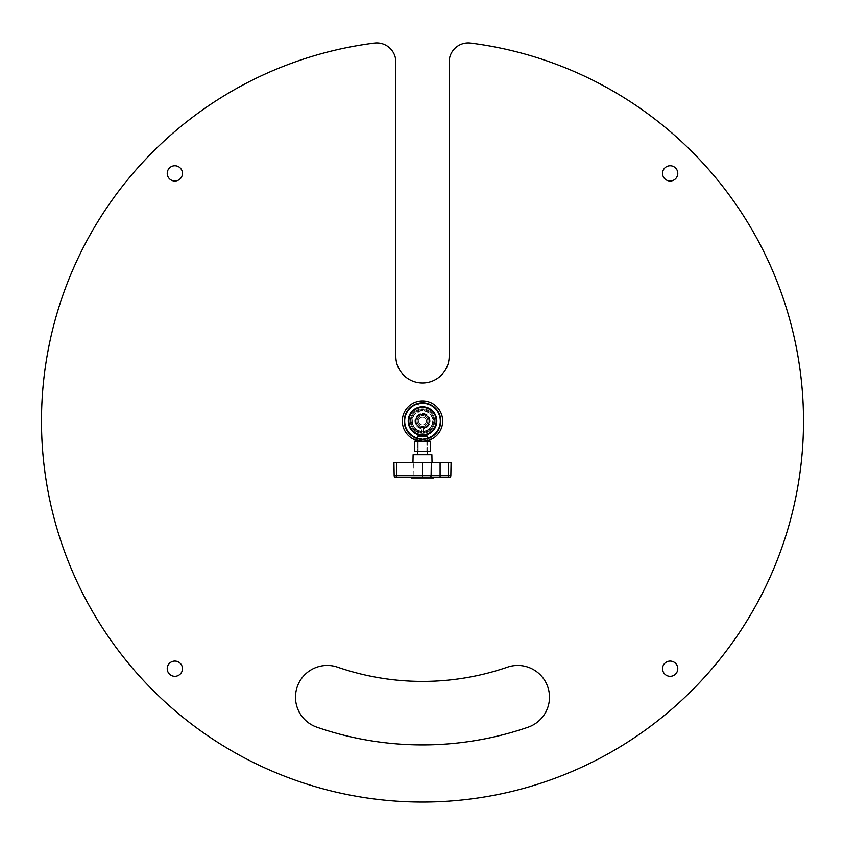 <?xml version="1.0" encoding="UTF-8"?>
<svg xmlns="http://www.w3.org/2000/svg" width="845" height="845" viewBox="0 0 845 845"><rect width="100%" height="100%" fill="white"/><g stroke="black" fill="none" stroke-linecap="round" stroke-linejoin="round"><path stroke-width="0.63" stroke-dasharray="4.22 3.17" d="M174.841 676.327A7.616 7.616 0 0 0 182.457 668.712A7.616 7.616 0 0 0 174.841 661.086A7.616 7.616 0 0 0 167.225 668.712A7.616 7.616 0 0 0 174.841 676.327M670.159 181.01A7.616 7.616 0 0 0 677.774 173.394A7.616 7.616 0 0 0 670.159 165.768A7.616 7.616 0 0 0 662.543 173.394A7.616 7.616 0 0 0 670.159 181.01M174.841 181.01A7.616 7.616 0 0 0 182.457 173.394A7.616 7.616 0 0 0 174.841 165.768A7.616 7.616 0 0 0 167.225 173.394A7.616 7.616 0 0 0 174.841 181.01M670.159 676.327A7.616 7.616 0 0 0 677.774 668.712A7.616 7.616 0 0 0 670.159 661.086A7.616 7.616 0 0 0 662.543 668.712A7.616 7.616 0 0 0 670.159 676.327M468.225 42.937A19.055 19.055 0 0 1 470.633 43.084A381.01 381.01 0 0 1 744.128 625.311A381.01 381.01 0 0 1 100.872 625.311A381.01 381.01 0 0 1 374.367 43.084A19.055 19.055 0 0 1 395.83 61.991L395.83 356.273A26.67 26.67 0 0 0 422.5 382.954A26.67 26.67 0 0 0 449.17 356.273L449.17 61.991A19.055 19.055 0 0 1 468.225 42.937M422.5 406.825A14.228 14.228 0 0 1 436.728 421.053A14.228 14.228 0 0 1 422.5 435.27A14.228 14.228 0 0 1 408.272 421.053A14.228 14.228 0 0 1 422.5 406.825M422.5 414.061A6.982 6.982 0 0 1 429.482 421.053A6.982 6.982 0 0 1 422.5 428.035A6.982 6.982 0 0 1 415.518 421.053A6.982 6.982 0 0 1 422.5 414.061A6.982 6.982 0 0 1 429.482 421.053A6.982 6.982 0 0 1 422.5 428.035A6.982 6.982 0 0 1 415.518 421.053A6.982 6.982 0 0 1 422.5 414.061M517.753 665.448A31.751 31.751 0 0 0 507.401 667.18A260.355 260.355 0 0 1 337.599 667.18A31.751 31.751 0 0 0 295.93 691.949A31.751 31.751 0 0 0 316.896 727.207A323.857 323.857 0 0 0 528.104 727.207A31.751 31.751 0 0 0 517.753 665.448M422.5 415.655A5.397 5.397 0 0 1 427.897 421.053A5.397 5.397 0 0 1 422.5 426.45A5.397 5.397 0 0 1 417.103 421.053A5.397 5.397 0 0 1 422.5 415.655A5.397 5.397 0 0 1 427.897 421.053A5.397 5.397 0 0 1 422.5 426.45A5.397 5.397 0 0 1 417.103 421.053A5.397 5.397 0 0 1 422.5 415.655M417.419 438.09A17.777 17.777 0 0 0 422.5 438.83L426.947 438.27L422.5 438.83L418.053 438.27L418.391 403.752M426.947 438.27L426.947 403.836L422.5 403.266A17.777 17.777 0 0 0 404.723 421.053A17.777 17.777 0 0 0 422.5 438.83A17.777 17.777 0 0 0 440.277 421.053A17.777 17.777 0 0 0 422.5 403.266A17.777 17.777 0 0 0 404.723 421.053A17.777 17.777 0 0 0 427.581 438.09M422.5 406.445A14.608 14.608 0 0 0 407.892 421.053A14.608 14.608 0 0 0 422.5 435.661A14.608 14.608 0 0 0 437.108 421.053A14.608 14.608 0 0 0 422.5 406.445A14.608 14.608 0 0 0 407.892 421.053A14.608 14.608 0 0 0 422.5 435.661A14.608 14.608 0 0 0 437.108 421.053A14.608 14.608 0 0 0 422.5 406.445A14.608 14.608 0 0 0 407.892 421.053A14.608 14.608 0 0 0 422.5 435.661A14.608 14.608 0 0 0 437.108 421.053A14.608 14.608 0 0 0 422.5 406.445A14.608 14.608 0 0 0 407.892 421.053A14.608 14.608 0 0 0 422.5 435.661A14.608 14.608 0 0 0 437.108 421.053A14.608 14.608 0 0 0 422.5 406.445M418.053 438.27L422.5 438.83A17.777 17.777 0 0 0 440.277 421.053A17.777 17.777 0 0 0 422.5 403.266A17.777 17.777 0 0 0 404.723 421.053A17.777 17.777 0 0 0 422.5 438.83A17.777 17.777 0 0 0 440.277 421.053A17.777 17.777 0 0 0 422.5 403.266A17.777 17.777 0 0 0 404.723 421.053A17.777 17.777 0 0 0 422.5 438.83A17.777 17.777 0 0 0 440.277 421.053A17.777 17.777 0 0 0 422.5 403.266A17.777 17.777 0 0 0 404.723 421.053A17.777 17.777 0 0 0 422.5 438.83A17.777 17.777 0 0 0 440.277 421.053A17.777 17.777 0 0 0 422.5 403.266L426.947 403.836M422.5 427.401A6.348 6.348 0 0 1 416.152 421.053A6.348 6.348 0 0 1 422.5 414.705A6.348 6.348 0 0 1 428.848 421.053A6.348 6.348 0 0 1 422.5 427.401A6.348 6.348 0 0 1 416.152 421.053A6.348 6.348 0 0 1 422.5 414.705A6.348 6.348 0 0 1 428.848 421.053A6.348 6.348 0 0 1 422.5 427.401A6.348 6.348 0 0 1 416.152 421.053A6.348 6.348 0 0 1 422.5 414.705A6.348 6.348 0 0 1 428.848 421.053A6.348 6.348 0 0 1 422.5 427.401A6.348 6.348 0 0 1 416.152 421.053A6.348 6.348 0 0 1 422.5 414.705A6.348 6.348 0 0 1 428.848 421.053A6.348 6.348 0 0 1 422.5 427.401A6.348 6.348 0 0 1 416.152 421.053A6.348 6.348 0 0 1 422.5 414.705A6.348 6.348 0 0 1 428.848 421.053A6.348 6.348 0 0 1 422.5 427.401A6.348 6.348 0 0 1 416.152 421.053A6.348 6.348 0 0 1 422.5 414.705A6.348 6.348 0 0 1 428.848 421.053A6.348 6.348 0 0 1 422.5 427.401A6.348 6.348 0 0 1 416.152 421.053A6.348 6.348 0 0 1 422.5 414.705A6.348 6.348 0 0 1 428.848 421.053A6.348 6.348 0 0 1 422.5 427.401A6.348 6.348 0 0 1 416.152 421.053A6.348 6.348 0 0 1 422.5 414.705A6.348 6.348 0 0 1 428.848 421.053A6.348 6.348 0 0 1 422.5 427.401A6.348 6.348 0 0 1 416.152 421.053A6.348 6.348 0 0 1 422.5 414.705A6.348 6.348 0 0 1 428.848 421.053A6.348 6.348 0 0 1 422.5 427.401A6.348 6.348 0 0 1 416.152 421.053A6.348 6.348 0 0 1 422.5 414.705A6.348 6.348 0 0 1 428.848 421.053A6.348 6.348 0 0 1 422.5 427.401A6.348 6.348 0 0 1 416.152 421.053A6.348 6.348 0 0 1 422.5 414.705A6.348 6.348 0 0 1 428.848 421.053A6.348 6.348 0 0 1 422.5 427.401A6.348 6.348 0 0 1 416.152 421.053A6.348 6.348 0 0 1 422.5 414.705A6.348 6.348 0 0 1 428.848 421.053A6.348 6.348 0 0 1 422.5 427.401A6.348 6.348 0 0 1 416.152 421.053A6.348 6.348 0 0 1 422.5 414.705A6.348 6.348 0 0 1 428.848 421.053A6.348 6.348 0 0 1 422.5 427.401A6.348 6.348 0 0 1 416.152 421.053A6.348 6.348 0 0 1 422.5 414.705A6.348 6.348 0 0 1 428.848 421.053A6.348 6.348 0 0 1 422.5 427.401A6.348 6.348 0 0 1 416.152 421.053A6.348 6.348 0 0 1 422.5 414.705A6.348 6.348 0 0 1 428.848 421.053A6.348 6.348 0 0 1 422.5 427.401A6.348 6.348 0 0 1 416.152 421.053A6.348 6.348 0 0 1 422.5 414.705A6.348 6.348 0 0 1 428.848 421.053A6.348 6.348 0 0 1 422.5 427.401A6.348 6.348 0 0 1 416.152 421.053A6.348 6.348 0 0 1 422.5 414.705A6.348 6.348 0 0 1 428.848 421.053A6.348 6.348 0 0 1 422.5 427.401A6.348 6.348 0 0 1 416.152 421.053A6.348 6.348 0 0 1 422.5 414.705A6.348 6.348 0 0 1 428.848 421.053A6.348 6.348 0 0 1 422.5 427.401A6.348 6.348 0 0 1 416.152 421.053A6.348 6.348 0 0 1 422.5 414.705A6.348 6.348 0 0 1 428.848 421.053A6.348 6.348 0 0 1 422.5 427.401A6.348 6.348 0 0 1 416.152 421.053A6.348 6.348 0 0 1 422.5 414.705A6.348 6.348 0 0 1 428.848 421.053A6.348 6.348 0 0 1 422.5 427.401A6.348 6.348 0 0 1 416.152 421.053A6.348 6.348 0 0 1 422.5 414.705A6.348 6.348 0 0 1 428.848 421.053A6.348 6.348 0 0 1 422.5 427.401A6.348 6.348 0 0 1 416.152 421.053A6.348 6.348 0 0 1 422.5 414.705A6.348 6.348 0 0 1 428.848 421.053A6.348 6.348 0 0 1 422.5 427.401A6.348 6.348 0 0 1 416.152 421.053A6.348 6.348 0 0 1 422.5 414.705A6.348 6.348 0 0 1 428.848 421.053A6.348 6.348 0 0 1 422.5 427.401A6.348 6.348 0 0 1 416.152 421.053A6.348 6.348 0 0 1 422.5 414.705A6.348 6.348 0 0 1 428.848 421.053A6.348 6.348 0 0 1 422.5 427.401A6.348 6.348 0 0 1 416.152 421.053A6.348 6.348 0 0 1 422.5 414.705A6.348 6.348 0 0 1 428.848 421.053A6.348 6.348 0 0 1 422.5 427.401A6.348 6.348 0 0 1 416.152 421.053A6.348 6.348 0 0 1 422.5 414.705A6.348 6.348 0 0 1 428.848 421.053A6.348 6.348 0 0 1 422.5 427.401A6.348 6.348 0 0 1 416.152 421.053A6.348 6.348 0 0 1 422.5 414.705A6.348 6.348 0 0 1 428.848 421.053A6.348 6.348 0 0 1 422.5 427.401A6.348 6.348 0 0 1 416.152 421.053A6.348 6.348 0 0 1 422.5 414.705A6.348 6.348 0 0 1 428.848 421.053A6.348 6.348 0 0 1 422.5 427.401A6.348 6.348 0 0 1 416.152 421.053A6.348 6.348 0 0 1 422.5 414.705A6.348 6.348 0 0 1 428.848 421.053A6.348 6.348 0 0 1 422.5 427.401A6.348 6.348 0 0 1 416.152 421.053A6.348 6.348 0 0 1 422.5 414.705A6.348 6.348 0 0 1 428.848 421.053A6.348 6.348 0 0 1 422.5 427.401A6.348 6.348 0 0 1 416.152 421.053A6.348 6.348 0 0 1 422.5 414.705A6.348 6.348 0 0 1 428.848 421.053A6.348 6.348 0 0 1 422.5 427.401A6.348 6.348 0 0 1 416.152 421.053A6.348 6.348 0 0 1 422.5 414.705A6.348 6.348 0 0 1 428.848 421.053A6.348 6.348 0 0 1 422.5 427.401A6.348 6.348 0 0 1 416.152 421.053A6.348 6.348 0 0 1 422.5 414.705A6.348 6.348 0 0 1 428.848 421.053A6.348 6.348 0 0 1 422.5 427.401A6.348 6.348 0 0 1 416.152 421.053A6.348 6.348 0 0 1 422.5 414.705A6.348 6.348 0 0 1 428.848 421.053A6.348 6.348 0 0 1 422.5 427.401A6.348 6.348 0 0 1 416.152 421.053A6.348 6.348 0 0 1 422.5 414.705A6.348 6.348 0 0 1 428.848 421.053A6.348 6.348 0 0 1 422.5 427.401A6.348 6.348 0 0 1 416.152 421.053A6.348 6.348 0 0 1 422.5 414.705A6.348 6.348 0 0 1 428.848 421.053A6.348 6.348 0 0 1 422.5 427.401A6.348 6.348 0 0 1 416.152 421.053A6.348 6.348 0 0 1 422.5 414.705A6.348 6.348 0 0 1 428.848 421.053A6.348 6.348 0 0 1 422.5 427.401A6.348 6.348 0 0 1 416.152 421.053A6.348 6.348 0 0 1 422.5 414.705A6.348 6.348 0 0 1 428.848 421.053A6.348 6.348 0 0 1 422.5 427.401A6.348 6.348 0 0 1 416.152 421.053A6.348 6.348 0 0 1 422.5 414.705A6.348 6.348 0 0 1 428.848 421.053A6.348 6.348 0 0 1 422.5 427.401A6.348 6.348 0 0 1 416.152 421.053A6.348 6.348 0 0 1 422.5 414.705A6.348 6.348 0 0 1 428.848 421.053A6.348 6.348 0 0 1 422.5 427.401A6.348 6.348 0 0 1 416.152 421.053A6.348 6.348 0 0 1 422.5 414.705A6.348 6.348 0 0 1 428.848 421.053A6.348 6.348 0 0 1 422.5 427.401A6.348 6.348 0 0 1 416.152 421.053A6.348 6.348 0 0 1 422.5 414.705A6.348 6.348 0 0 1 428.848 421.053A6.348 6.348 0 0 1 422.5 427.401A6.348 6.348 0 0 1 416.152 421.053A6.348 6.348 0 0 1 422.5 414.705A6.348 6.348 0 0 1 428.848 421.053A6.348 6.348 0 0 1 422.5 427.401A6.348 6.348 0 0 1 416.152 421.053A6.348 6.348 0 0 1 422.5 414.705A6.348 6.348 0 0 1 428.848 421.053A6.348 6.348 0 0 1 422.5 427.401A6.348 6.348 0 0 1 416.152 421.053A6.348 6.348 0 0 1 422.5 414.705A6.348 6.348 0 0 1 428.848 421.053A6.348 6.348 0 0 1 422.5 427.401A6.348 6.348 0 0 1 416.152 421.053A6.348 6.348 0 0 1 422.5 414.705A6.348 6.348 0 0 1 428.848 421.053A6.348 6.348 0 0 1 422.5 427.401A6.348 6.348 0 0 1 416.152 421.053A6.348 6.348 0 0 1 422.5 414.705A6.348 6.348 0 0 1 428.848 421.053A6.348 6.348 0 0 1 422.5 427.401A6.348 6.348 0 0 1 416.152 421.053A6.348 6.348 0 0 1 422.5 414.705A6.348 6.348 0 0 1 428.848 421.053A6.348 6.348 0 0 1 422.5 427.401A6.348 6.348 0 0 1 416.152 421.053A6.348 6.348 0 0 1 422.5 414.705A6.348 6.348 0 0 1 428.848 421.053A6.348 6.348 0 0 1 422.5 427.401A6.348 6.348 0 0 1 416.152 421.053A6.348 6.348 0 0 1 422.5 414.705A6.348 6.348 0 0 1 428.848 421.053A6.348 6.348 0 0 1 422.5 427.401A6.348 6.348 0 0 1 416.152 421.053A6.348 6.348 0 0 1 422.5 414.705A6.348 6.348 0 0 1 428.848 421.053A6.348 6.348 0 0 1 422.5 427.401A6.348 6.348 0 0 1 416.152 421.053A6.348 6.348 0 0 1 422.5 414.705A6.348 6.348 0 0 1 428.848 421.053A6.348 6.348 0 0 1 422.5 427.401A6.348 6.348 0 0 1 416.152 421.053A6.348 6.348 0 0 1 422.5 414.705A6.348 6.348 0 0 1 428.848 421.053A6.348 6.348 0 0 1 422.5 427.401A6.348 6.348 0 0 1 416.152 421.053A6.348 6.348 0 0 1 422.5 414.705A6.348 6.348 0 0 1 428.848 421.053A6.348 6.348 0 0 1 422.5 427.401A6.348 6.348 0 0 1 416.152 421.053A6.348 6.348 0 0 1 422.5 414.705A6.348 6.348 0 0 1 428.848 421.053A6.348 6.348 0 0 1 422.5 427.401A6.348 6.348 0 0 1 416.152 421.053A6.348 6.348 0 0 1 422.5 414.705A6.348 6.348 0 0 1 428.848 421.053A6.348 6.348 0 0 1 422.5 427.401A6.348 6.348 0 0 1 416.152 421.053A6.348 6.348 0 0 1 422.5 414.705A6.348 6.348 0 0 1 428.848 421.053A6.348 6.348 0 0 1 422.5 427.401A6.348 6.348 0 0 1 416.152 421.053A6.348 6.348 0 0 1 422.5 414.705A6.348 6.348 0 0 1 428.848 421.053A6.348 6.348 0 0 1 422.5 427.401A6.348 6.348 0 0 1 416.152 421.053A6.348 6.348 0 0 1 422.5 414.705A6.348 6.348 0 0 1 428.848 421.053A6.348 6.348 0 0 1 422.5 427.401A6.348 6.348 0 0 1 416.152 421.053A6.348 6.348 0 0 1 422.5 414.705A6.348 6.348 0 0 1 428.848 421.053A6.348 6.348 0 0 1 422.5 427.401A6.348 6.348 0 0 1 416.152 421.053A6.348 6.348 0 0 1 422.5 414.705A6.348 6.348 0 0 1 428.848 421.053A6.348 6.348 0 0 1 422.5 427.401A6.348 6.348 0 0 1 416.152 421.053A6.348 6.348 0 0 1 422.5 414.705A6.348 6.348 0 0 0 416.152 421.053A6.348 6.348 0 0 0 422.5 427.401A6.348 6.348 0 0 1 416.152 421.053A6.348 6.348 0 0 1 422.5 414.705A6.348 6.348 0 0 1 428.848 421.053A6.348 6.348 0 0 1 422.5 427.401A6.348 6.348 0 0 1 416.152 421.053A6.348 6.348 0 0 1 422.5 414.705A6.348 6.348 0 0 1 428.848 421.053A6.348 6.348 0 0 1 422.5 427.401A6.348 6.348 0 0 1 416.152 421.053A6.348 6.348 0 0 1 422.5 414.705A6.348 6.348 0 0 1 428.848 421.053A6.348 6.348 0 0 1 422.5 427.401A6.348 6.348 0 0 1 416.152 421.053A6.348 6.348 0 0 1 422.5 414.705A6.348 6.348 0 0 1 428.848 421.053A6.348 6.348 0 0 1 422.5 427.401A6.348 6.348 0 0 1 416.152 421.053A6.348 6.348 0 0 1 422.5 414.705A6.348 6.348 0 0 1 428.848 421.053A6.348 6.348 0 0 1 422.5 427.401A6.348 6.348 0 0 1 416.152 421.053A6.348 6.348 0 0 1 422.5 414.705A6.348 6.348 0 0 1 428.848 421.053A6.348 6.348 0 0 1 422.5 427.401A6.348 6.348 0 0 1 416.152 421.053A6.348 6.348 0 0 1 422.5 414.705A6.348 6.348 0 0 1 428.848 421.053A6.348 6.348 0 0 1 422.5 427.401A6.348 6.348 0 0 1 416.152 421.053A6.348 6.348 0 0 1 422.5 414.705A6.348 6.348 0 0 1 428.848 421.053A6.348 6.348 0 0 1 422.5 427.401A6.348 6.348 0 0 1 416.152 421.053A6.348 6.348 0 0 1 422.5 414.705A6.348 6.348 0 0 1 428.848 421.053A6.348 6.348 0 0 1 422.5 427.401A6.348 6.348 0 0 1 416.152 421.053A6.348 6.348 0 0 1 422.5 414.705A6.348 6.348 0 0 1 428.848 421.053A6.348 6.348 0 0 1 422.5 427.401A6.348 6.348 0 0 1 416.152 421.053A6.348 6.348 0 0 1 422.5 414.705A6.348 6.348 0 0 1 428.848 421.053A6.348 6.348 0 0 1 422.5 427.401A6.348 6.348 0 0 1 416.152 421.053A6.348 6.348 0 0 1 422.5 414.705A6.348 6.348 0 0 1 428.848 421.053A6.348 6.348 0 0 1 422.5 427.401A6.348 6.348 0 0 1 416.152 421.053A6.348 6.348 0 0 1 422.5 414.705A6.348 6.348 0 0 1 428.848 421.053A6.348 6.348 0 0 1 422.5 427.401A6.348 6.348 0 0 1 416.152 421.053A6.348 6.348 0 0 1 422.5 414.705A6.348 6.348 0 0 1 428.848 421.053A6.348 6.348 0 0 1 422.5 427.401A6.348 6.348 0 0 1 416.152 421.053A6.348 6.348 0 0 1 422.5 414.705A6.348 6.348 0 0 1 428.848 421.053A6.348 6.348 0 0 1 422.5 427.401A6.348 6.348 0 0 1 416.152 421.053A6.348 6.348 0 0 1 422.5 414.705A6.348 6.348 0 0 1 428.848 421.053A6.348 6.348 0 0 1 422.5 427.401A6.348 6.348 0 0 1 416.152 421.053A6.348 6.348 0 0 1 422.5 414.705A6.348 6.348 0 0 1 428.848 421.053A6.348 6.348 0 0 1 422.5 427.401A6.348 6.348 0 0 1 416.152 421.053A6.348 6.348 0 0 1 422.5 414.705A6.348 6.348 0 0 1 428.848 421.053A6.348 6.348 0 0 1 422.5 427.401A6.348 6.348 0 0 1 416.152 421.053A6.348 6.348 0 0 1 422.5 414.705A6.348 6.348 0 0 1 428.848 421.053A6.348 6.348 0 0 1 422.5 427.401A6.348 6.348 0 0 1 416.152 421.053A6.348 6.348 0 0 1 422.5 414.705A6.348 6.348 0 0 1 428.848 421.053A6.348 6.348 0 0 1 422.5 427.401A6.348 6.348 0 0 1 416.152 421.053A6.348 6.348 0 0 1 422.5 414.705A6.348 6.348 0 0 1 428.848 421.053A6.348 6.348 0 0 1 422.5 427.401A6.348 6.348 0 0 1 416.152 421.053A6.348 6.348 0 0 1 422.5 414.705A6.348 6.348 0 0 1 428.848 421.053A6.348 6.348 0 0 1 422.5 427.401A6.348 6.348 0 0 1 416.152 421.053A6.348 6.348 0 0 1 422.5 414.705A6.348 6.348 0 0 1 428.848 421.053A6.348 6.348 0 0 1 422.5 427.401A6.348 6.348 0 0 1 416.152 421.053A6.348 6.348 0 0 1 422.5 414.705A6.348 6.348 0 0 1 428.848 421.053A6.348 6.348 0 0 1 422.5 427.401A6.348 6.348 0 0 1 416.152 421.053A6.348 6.348 0 0 1 422.5 414.705A6.348 6.348 0 0 1 428.848 421.053A6.348 6.348 0 0 1 422.5 427.401A6.348 6.348 0 0 1 416.152 421.053A6.348 6.348 0 0 1 422.5 414.705A6.348 6.348 0 0 1 428.848 421.053A6.348 6.348 0 0 1 422.5 427.401A6.348 6.348 0 0 1 416.152 421.053A6.348 6.348 0 0 1 422.5 414.705A6.348 6.348 0 0 1 428.848 421.053A6.348 6.348 0 0 1 422.5 427.401A6.348 6.348 0 0 0 428.848 421.053A6.348 6.348 0 0 0 422.5 414.705A6.348 6.348 0 0 1 428.848 421.053A6.348 6.348 0 0 1 422.5 427.401A6.348 6.348 0 0 1 416.152 421.053A6.348 6.348 0 0 1 422.5 414.705M422.5 426.345A5.302 5.302 0 0 1 417.198 421.053A5.302 5.302 0 0 1 422.5 415.751A5.302 5.302 0 0 1 427.802 421.053A5.302 5.302 0 0 1 422.5 426.345A5.302 5.302 0 0 1 417.198 421.053A5.302 5.302 0 0 1 422.5 415.751A5.302 5.302 0 0 1 427.802 421.053A5.302 5.302 0 0 1 422.5 426.345M427.802 421.053A5.302 5.302 0 0 1 422.5 426.345A5.302 5.302 0 0 1 417.198 421.053A5.302 5.302 0 0 1 422.5 415.751A5.302 5.302 0 0 1 427.802 421.053A5.302 5.302 0 0 1 422.5 426.345A5.302 5.302 0 0 1 417.198 421.053A5.302 5.302 0 0 1 422.5 415.751A5.302 5.302 0 0 1 427.802 421.053A5.302 5.302 0 0 1 422.5 426.345A5.302 5.302 0 0 1 417.198 421.053A5.302 5.302 0 0 1 422.5 415.751A5.302 5.302 0 0 1 427.802 421.053A5.302 5.302 0 0 1 422.5 426.345A5.302 5.302 0 0 1 417.198 421.053A5.302 5.302 0 0 1 422.5 415.751A5.302 5.302 0 0 1 427.802 421.053A5.302 5.302 0 0 1 422.5 426.345A5.302 5.302 0 0 1 417.198 421.053A5.302 5.302 0 0 1 422.5 415.751A5.302 5.302 0 0 1 427.802 421.053A5.302 5.302 0 0 1 422.5 426.345A5.302 5.302 0 0 1 417.198 421.053A5.302 5.302 0 0 1 422.5 415.751A5.302 5.302 0 0 1 427.802 421.053A5.302 5.302 0 0 1 422.5 426.345A5.302 5.302 0 0 1 417.198 421.053A5.302 5.302 0 0 1 422.5 415.751A5.302 5.302 0 0 1 427.802 421.053A5.302 5.302 0 0 1 422.5 426.345A5.302 5.302 0 0 1 417.198 421.053A5.302 5.302 0 0 1 422.5 415.751A5.302 5.302 0 0 1 427.802 421.053A5.302 5.302 0 0 1 422.5 426.345A5.302 5.302 0 0 1 417.198 421.053A5.302 5.302 0 0 1 422.5 415.751A5.302 5.302 0 0 1 427.802 421.053A5.302 5.302 0 0 1 422.5 426.345A5.302 5.302 0 0 1 417.198 421.053A5.302 5.302 0 0 1 422.5 415.751A5.302 5.302 0 0 1 427.802 421.053A5.302 5.302 0 0 1 422.5 426.345A5.302 5.302 0 0 1 417.198 421.053A5.302 5.302 0 0 1 422.5 415.751A5.302 5.302 0 0 1 427.802 421.053A5.302 5.302 0 0 1 422.5 426.345A5.302 5.302 0 0 1 417.198 421.053A5.302 5.302 0 0 1 422.5 415.751A5.302 5.302 0 0 1 427.802 421.053A5.302 5.302 0 0 1 422.5 426.345A5.302 5.302 0 0 1 417.198 421.053A5.302 5.302 0 0 1 422.5 415.751A5.302 5.302 0 0 1 427.802 421.053A5.302 5.302 0 0 1 422.5 426.345A5.302 5.302 0 0 1 417.198 421.053A5.302 5.302 0 0 1 422.5 415.751A5.302 5.302 0 0 1 427.802 421.053A5.302 5.302 0 0 1 422.5 426.345A5.302 5.302 0 0 1 417.198 421.053A5.302 5.302 0 0 1 422.5 415.751A5.302 5.302 0 0 1 427.802 421.053A5.302 5.302 0 0 1 422.5 426.345A5.302 5.302 0 0 1 417.198 421.053A5.302 5.302 0 0 1 422.5 415.751A5.302 5.302 0 0 1 427.802 421.053A5.302 5.302 0 0 1 422.5 426.345A5.302 5.302 0 0 1 417.198 421.053A5.302 5.302 0 0 1 422.5 415.751A5.302 5.302 0 0 1 427.802 421.053A5.302 5.302 0 0 1 422.5 426.345A5.302 5.302 0 0 1 417.198 421.053A5.302 5.302 0 0 1 422.5 415.751A5.302 5.302 0 0 1 427.802 421.053A5.302 5.302 0 0 1 422.5 426.345A5.302 5.302 0 0 1 417.198 421.053A5.302 5.302 0 0 1 422.5 415.751A5.302 5.302 0 0 1 427.802 421.053A5.302 5.302 0 0 1 422.5 426.345A5.302 5.302 0 0 1 417.198 421.053A5.302 5.302 0 0 1 422.5 415.751A5.302 5.302 0 0 1 427.802 421.053A5.302 5.302 0 0 1 422.5 426.345A5.302 5.302 0 0 1 417.198 421.053A5.302 5.302 0 0 1 422.5 415.751A5.302 5.302 0 0 1 427.802 421.053A5.302 5.302 0 0 1 422.5 426.345A5.302 5.302 0 0 1 417.198 421.053A5.302 5.302 0 0 1 422.5 415.751A5.302 5.302 0 0 1 427.802 421.053A5.302 5.302 0 0 1 422.5 426.345A5.302 5.302 0 0 1 417.198 421.053A5.302 5.302 0 0 1 422.5 415.751A5.302 5.302 0 0 1 427.802 421.053A5.302 5.302 0 0 1 422.5 426.345A5.302 5.302 0 0 1 417.198 421.053A5.302 5.302 0 0 1 422.5 415.751A5.302 5.302 0 0 1 427.802 421.053A5.302 5.302 0 0 1 422.5 426.345A5.302 5.302 0 0 1 417.198 421.053A5.302 5.302 0 0 1 422.5 415.751A5.302 5.302 0 0 1 427.802 421.053A5.302 5.302 0 0 1 422.5 426.345A5.302 5.302 0 0 1 417.198 421.053A5.302 5.302 0 0 1 422.5 415.751A5.302 5.302 0 0 1 427.802 421.053A5.302 5.302 0 0 1 422.5 426.345A5.302 5.302 0 0 1 417.198 421.053A5.302 5.302 0 0 1 422.5 415.751A5.302 5.302 0 0 1 427.802 421.053A5.302 5.302 0 0 1 422.5 426.345A5.302 5.302 0 0 1 417.198 421.053A5.302 5.302 0 0 1 422.5 415.751A5.302 5.302 0 0 1 427.802 421.053A5.302 5.302 0 0 1 422.5 426.345A5.302 5.302 0 0 1 417.198 421.053A5.302 5.302 0 0 1 422.5 415.751A5.302 5.302 0 0 1 427.802 421.053A5.302 5.302 0 0 1 422.5 426.345A5.302 5.302 0 0 1 417.198 421.053A5.302 5.302 0 0 1 422.5 415.751A5.302 5.302 0 0 1 427.802 421.053A5.302 5.302 0 0 1 422.5 426.345A5.302 5.302 0 0 1 417.198 421.053A5.302 5.302 0 0 1 422.5 415.751A5.302 5.302 0 0 1 427.802 421.053A5.302 5.302 0 0 1 422.5 426.345A5.302 5.302 0 0 1 417.198 421.053A5.302 5.302 0 0 1 422.5 415.751A5.302 5.302 0 0 1 427.802 421.053A5.302 5.302 0 0 1 422.5 426.345A5.302 5.302 0 0 1 417.198 421.053A5.302 5.302 0 0 1 422.5 415.751A5.302 5.302 0 0 1 427.802 421.053A5.302 5.302 0 0 1 422.5 426.345A5.302 5.302 0 0 1 417.198 421.053A5.302 5.302 0 0 1 422.5 415.751A5.302 5.302 0 0 1 427.802 421.053A5.302 5.302 0 0 1 422.5 426.345A5.302 5.302 0 0 1 417.198 421.053A5.302 5.302 0 0 1 422.5 415.751A5.302 5.302 0 0 1 427.802 421.053A5.302 5.302 0 0 1 422.5 426.345A5.302 5.302 0 0 1 417.198 421.053A5.302 5.302 0 0 1 422.5 415.751A5.302 5.302 0 0 1 427.802 421.053A5.302 5.302 0 0 1 422.5 426.345A5.302 5.302 0 0 1 417.198 421.053A5.302 5.302 0 0 1 422.5 415.751A5.302 5.302 0 0 1 427.802 421.053A5.302 5.302 0 0 1 422.5 426.345A5.302 5.302 0 0 1 417.198 421.053A5.302 5.302 0 0 1 422.5 415.751A5.302 5.302 0 0 1 427.802 421.053A5.302 5.302 0 0 1 422.5 426.345A5.302 5.302 0 0 1 417.198 421.053A5.302 5.302 0 0 1 422.5 415.751A5.302 5.302 0 0 1 427.802 421.053A5.302 5.302 0 0 1 422.5 426.345A5.302 5.302 0 0 1 417.198 421.053A5.302 5.302 0 0 1 422.5 415.751A5.302 5.302 0 0 1 427.802 421.053A5.302 5.302 0 0 1 422.5 426.345A5.302 5.302 0 0 1 417.198 421.053A5.302 5.302 0 0 1 422.5 415.751A5.302 5.302 0 0 1 427.802 421.053A5.302 5.302 0 0 1 422.5 426.345A5.302 5.302 0 0 1 417.198 421.053A5.302 5.302 0 0 1 422.5 415.751A5.302 5.302 0 0 1 427.802 421.053A5.302 5.302 0 0 1 422.5 426.345A5.302 5.302 0 0 1 417.198 421.053A5.302 5.302 0 0 1 422.5 415.751A5.302 5.302 0 0 1 427.802 421.053M422.5 410.892A10.161 10.161 0 0 0 412.339 421.053A10.161 10.161 0 0 0 422.5 431.214A10.161 10.161 0 0 1 413.701 415.972A10.161 10.161 0 0 1 422.5 410.892L416.638 410.892L410.765 421.053L416.638 431.214L422.5 431.214A10.161 10.161 0 0 0 432.661 421.053A10.161 10.161 0 0 0 422.5 410.892A10.161 10.161 0 0 1 431.299 426.133A10.161 10.161 0 0 1 422.5 431.214L428.362 431.214L434.235 421.053L428.362 410.892L422.5 410.892A10.161 10.161 0 0 0 413.701 426.133L410.765 421.053L416.638 410.892L428.362 410.892L431.299 415.972A10.161 10.161 0 0 0 422.5 410.892M431.299 426.133A10.161 10.161 0 0 0 431.299 415.972L434.235 421.053L428.362 431.214L422.5 431.214A10.161 10.161 0 0 0 431.299 426.133M422.5 431.214A10.161 10.161 0 0 1 413.701 426.133L416.638 431.214L422.5 431.214M422.5 434.383A13.34 13.34 0 0 0 435.84 421.053A13.34 13.34 0 0 0 422.5 407.712A13.34 13.34 0 0 0 409.16 421.053A13.34 13.34 0 0 0 422.5 434.383A13.34 13.34 0 0 0 435.84 421.053A13.34 13.34 0 0 0 422.5 407.712A13.34 13.34 0 0 0 409.16 421.053A13.34 13.34 0 0 0 422.5 434.383M422.5 414.377A6.665 6.665 0 0 0 415.835 421.053A6.665 6.665 0 0 0 422.5 427.718A6.665 6.665 0 0 0 429.165 421.053A6.665 6.665 0 0 0 422.5 414.377A6.665 6.665 0 0 0 415.835 421.053A6.665 6.665 0 0 0 422.5 427.718A6.665 6.665 0 0 0 429.165 421.053A6.665 6.665 0 0 0 422.5 414.377M423.197 427.75A6.728 6.728 0 0 0 428.214 417.483A6.728 6.728 0 0 0 416.786 417.483A6.728 6.728 0 0 0 421.803 427.75L421.803 428.637L421.803 427.75A6.728 6.728 0 0 1 416.786 417.483A6.728 6.728 0 0 1 428.214 417.483A6.728 6.728 0 0 1 423.197 427.75L423.197 428.637L423.197 427.75M423.197 431.573L423.197 428.637A7.616 7.616 0 0 0 428.975 417.039A7.616 7.616 0 0 0 416.025 417.039A7.616 7.616 0 0 0 421.803 428.637L421.803 432.46L421.803 428.637A7.616 7.616 0 0 1 416.025 417.039A7.616 7.616 0 0 1 428.975 417.039A7.616 7.616 0 0 1 423.197 428.637L423.197 431.573A10.541 10.541 0 0 0 431.51 415.582A10.541 10.541 0 0 0 413.49 415.582A10.541 10.541 0 0 0 421.803 431.573A10.541 10.541 0 0 1 413.49 415.582A10.541 10.541 0 0 1 431.51 415.582A10.541 10.541 0 0 1 423.197 431.573M423.197 432.46A11.429 11.429 0 0 0 432.281 415.138A11.429 11.429 0 0 0 412.719 415.138A11.429 11.429 0 0 0 421.803 432.46A11.429 11.429 0 0 1 412.719 415.138A11.429 11.429 0 0 1 432.281 415.138A11.429 11.429 0 0 1 423.197 432.46A11.429 11.429 0 0 0 432.281 415.138A11.429 11.429 0 0 0 412.719 415.138A11.429 11.429 0 0 0 421.803 432.46M428.837 438.175L427.887 438.492L427.897 440.477L427.897 438.492L422.5 439.305L427.897 438.492L422.5 439.305L417.103 438.492L417.103 440.477L422.5 441.217L417.187 440.498M427.897 440.477L422.5 441.217L417.103 440.477L422.5 441.217L427.919 440.467M416.173 438.175L414.884 437.636L414.884 439.717L414.884 437.636L414.884 439.717L414.884 437.636L422.5 439.305L427.581 438.587L422.5 439.305L427.581 438.587L422.5 439.305L417.103 438.492L422.5 439.305A18.252 18.252 0 0 0 440.752 421.053A18.252 18.252 0 0 0 422.5 402.79A18.252 18.252 0 0 0 404.248 421.053A18.252 18.252 0 0 0 422.5 439.305L417.103 438.492L417.103 440.477L422.5 441.217A20.164 20.164 0 0 0 442.664 421.053A20.164 20.164 0 0 0 422.5 400.889A20.164 20.164 0 0 0 402.336 421.053A20.164 20.164 0 0 0 422.5 441.217L415.043 439.78M427.771 440.509L422.5 441.217L430.116 439.717L430.116 437.636L430.116 439.717M417.419 438.587L417.419 440.562L422.5 441.217M426.82 441.217L426.82 451.378L418.18 451.378L426.82 451.378L418.18 451.378L426.82 451.378L426.82 441.217L418.18 441.217L418.18 451.378L418.18 441.217L426.82 441.217M414.43 451.378L430.57 451.378L414.43 451.378L414.43 441.217L430.57 441.217L414.43 441.217L430.57 441.217L430.57 451.378L414.43 451.378M427.581 436.453L426.778 435.661L418.222 435.661L426.778 435.661L418.222 435.661L417.419 436.453L427.581 436.453L422.5 436.453L427.581 436.453L427.581 454.705L413.11 454.705L427.581 454.705M423.028 477.953L424.528 477.562L421.475 477.562L424.581 477.562L423.028 477.953M417.736 477.953L416.184 477.953L417.736 477.953M417.736 477.562L416.184 477.562L417.736 477.562M396.062 477.562A1.901 1.901 0 0 1 394.161 475.693L393.928 462.331L451.072 462.331L450.839 475.693L396.463 475.693L396.463 477.562L422.5 477.562L396.062 477.562A1.901 1.901 0 0 1 394.161 475.693A1.901 1.901 0 0 0 396.062 477.562L433.643 477.562L411.357 477.953M432.027 462.331L393.928 462.331L432.027 462.331L431.89 454.705L413.11 454.705L412.973 462.331L432.027 462.331L412.973 462.331M425.341 477.562L427.295 477.562L424.602 477.953L427.295 477.953L424.137 477.953L426.292 477.953L425.341 477.562M414.039 477.562L416.236 477.953L414.039 477.562M420.588 477.562L419.078 477.953L421.898 477.953L419.078 477.953L421.898 477.953L420.588 477.562M429.556 477.562L427.105 477.953L429.556 477.562M430.232 477.562L429.207 477.953L431.647 477.953L430.232 477.562M422.5 462.331L422.5 477.562L422.5 475.693L404.903 475.693L404.903 477.562L404.903 475.693L394.161 475.693L448.537 475.693L422.5 475.693L422.5 477.562L448.938 477.562A1.901 1.901 0 0 0 450.839 475.693L451.072 462.331L450.839 475.693A1.901 1.901 0 0 1 448.938 477.562A1.901 1.901 0 0 0 450.839 475.693M429.344 477.953L427.105 477.953L429.344 477.953M430.285 477.953L431.647 477.953L430.285 477.953M413.997 477.953L433.643 477.953L413.997 477.953M422.5 454.705L417.419 454.705L422.5 454.705M394.161 475.693L393.928 462.331L394.161 475.693L396.463 475.693L396.463 462.331M422.5 436.453L417.419 436.453L422.5 436.453M425.795 422.954A3.813 3.813 0 0 1 422.5 424.855L424.697 424.855L426.905 421.053L424.697 417.24L420.303 417.24L418.095 421.053L420.303 424.855L424.697 424.855L426.905 421.053L425.795 419.141A3.813 3.813 0 0 1 425.795 422.954M422.5 417.24A3.813 3.813 0 0 1 425.795 419.141L424.697 417.24L420.303 417.24L418.095 421.053L420.303 424.855L422.5 424.855A3.813 3.813 0 0 1 419.204 419.141A3.813 3.813 0 0 1 422.5 417.24M422.5 433.253A12.21 12.21 0 0 1 410.29 421.053A12.21 12.21 0 0 1 422.5 408.843A12.21 12.21 0 0 1 434.71 421.053A12.21 12.21 0 0 1 422.5 433.253A12.21 12.21 0 0 1 410.29 421.053A12.21 12.21 0 0 1 422.5 408.843A12.21 12.21 0 0 1 434.71 421.053A12.21 12.21 0 0 1 422.5 433.253M413.902 475.693L413.701 462.331L413.902 475.693A1.901 1.648 -90 0 0 415.55 477.562A1.901 1.648 -90 0 1 413.902 475.693M448.537 477.562L448.537 462.331M404.903 475.693L404.903 462.331L404.903 475.693M440.097 477.562L440.097 462.331M429.45 477.562A1.901 1.648 -90 0 0 431.098 475.693L431.299 462.331M396.463 477.562L396.463 475.693L396.463 477.562M422.5 414.546A6.496 6.496 0 0 1 428.996 421.053A6.496 6.496 0 0 1 422.5 427.549A6.496 6.496 0 0 1 416.004 421.053A6.496 6.496 0 0 1 422.5 414.546M427.581 438.587L427.581 440.562M427.581 441.217L427.581 451.378M417.419 441.217L417.419 451.378M417.419 436.453L417.419 454.705"/><path stroke-width="1.27" d="M174.841 676.327A7.616 7.616 0 0 0 182.457 668.712A7.616 7.616 0 0 0 174.841 661.086A7.616 7.616 0 0 0 167.225 668.712A7.616 7.616 0 0 0 174.841 676.327M670.159 181.01A7.616 7.616 0 0 0 677.774 173.394A7.616 7.616 0 0 0 670.159 165.768A7.616 7.616 0 0 0 662.543 173.394A7.616 7.616 0 0 0 670.159 181.01M174.841 181.01A7.616 7.616 0 0 0 182.457 173.394A7.616 7.616 0 0 0 174.841 165.768A7.616 7.616 0 0 0 167.225 173.394A7.616 7.616 0 0 0 174.841 181.01M670.159 676.327A7.616 7.616 0 0 0 677.774 668.712A7.616 7.616 0 0 0 670.159 661.086A7.616 7.616 0 0 0 662.543 668.712A7.616 7.616 0 0 0 670.159 676.327M470.633 43.084A19.055 19.055 0 0 0 449.17 61.991L449.17 356.273A26.67 26.67 0 0 1 422.5 382.954A26.67 26.67 0 0 1 395.83 356.273L395.83 61.991A19.055 19.055 0 0 0 374.367 43.084A381.01 381.01 0 0 0 100.872 625.311A381.01 381.01 0 0 0 744.128 625.311A381.01 381.01 0 0 0 470.633 43.084M517.753 665.448A31.751 31.751 0 0 0 507.401 667.18A260.355 260.355 0 0 1 337.599 667.18A31.751 31.751 0 0 0 295.93 691.949A31.751 31.751 0 0 0 316.896 727.207A323.857 323.857 0 0 0 528.104 727.207A31.751 31.751 0 0 0 517.753 665.448M427.581 438.09A17.777 17.777 0 0 0 422.5 403.266L418.053 403.836L422.5 403.266A17.777 17.777 0 0 0 417.419 438.09M422.5 407.079A13.974 13.974 0 0 0 408.526 421.053A13.974 13.974 0 0 0 422.5 435.017A13.974 13.974 0 0 0 436.474 421.053A13.974 13.974 0 0 0 422.5 407.079M427.897 438.492L422.5 439.305A18.252 18.252 0 0 0 440.752 421.053A18.252 18.252 0 0 0 422.5 402.79A18.252 18.252 0 0 0 404.248 421.053A18.252 18.252 0 0 0 422.5 439.305L417.103 438.492M417.419 441.217L417.187 440.498M416.173 438.175L417.419 438.587L417.419 436.453L427.581 436.453L427.581 438.587L430.116 437.636L428.837 438.175M422.5 441.217A20.164 20.164 0 0 0 442.664 421.053A20.164 20.164 0 0 0 422.5 400.889A20.164 20.164 0 0 0 402.336 421.053A20.164 20.164 0 0 0 422.5 441.217L414.884 439.717L417.779 440.657M427.581 441.217L427.581 440.562L430.116 439.717L427.771 440.509M427.919 440.467L429.957 439.78M415.043 439.78L417.103 440.477M415.465 439.949L414.884 439.717M430.57 451.378L414.43 451.378L414.43 441.217L430.57 441.217L430.57 451.378M417.419 436.453L418.222 435.661L426.778 435.661L427.581 436.453M433.643 477.953L411.357 477.953M412.973 462.331L413.11 454.705L431.89 454.705L432.027 462.331M448.938 477.562L396.062 477.562A1.901 1.901 0 0 1 394.161 475.693L393.928 462.331L451.072 462.331L450.839 475.693A1.901 1.901 0 0 1 448.938 477.562M433.643 477.562L422.5 477.562L422.5 462.331M394.161 475.693L396.463 475.693L396.062 477.562M396.463 462.331L396.463 475.693L448.537 475.693L448.537 462.331M448.537 477.562L448.537 475.693L450.839 475.693M440.097 477.562L440.097 462.331M429.45 477.562A1.901 1.648 -90 0 0 431.098 475.693L431.299 462.331M427.581 451.378L427.581 454.705M417.419 451.378L417.419 454.705"/></g></svg>

